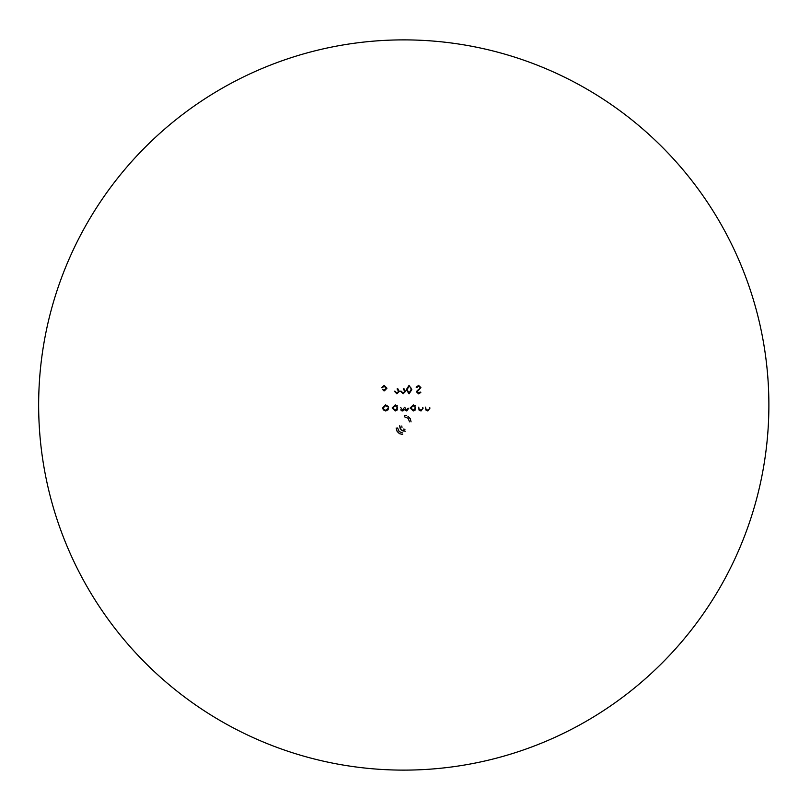 <?xml version="1.0" encoding="UTF-8"?>
<svg xmlns="http://www.w3.org/2000/svg" width="810" height="810" viewBox="0 0 810 810"><rect width="100%" height="100%" fill="white"/><g stroke="black" fill="none" stroke-linecap="round" stroke-linejoin="round"><path stroke-width="1.21" d="M418.892 408.706L418.78 407.126L418.892 408.706L420.896 410.265L418.892 408.706M422.415 409.111L420.896 410.265L422.415 409.111L422.496 407.764L422.415 409.111M421.018 410.984L423.225 408.007L421.018 410.984L418.78 409.819L421.018 410.984M425.706 408.706L425.594 407.126L425.706 408.706L427.71 410.265L425.706 408.706M429.229 409.111L427.71 410.265L429.229 409.111L429.31 407.764L429.229 409.111M427.832 410.984L430.029 408.007L427.832 410.984L425.594 409.819L427.832 410.984M386.218 388.263L384.274 390.035L382.502 389.63L384.274 390.035L386.218 388.263L384.173 386.218L386.218 388.263M382.401 387.666L384.173 386.218L382.401 387.666M384.132 385.398L381.682 387.666L384.132 385.398L386.947 388.233L384.132 385.398M384.406 390.865L386.947 388.233L384.406 390.865L383.464 390.703L384.406 390.865M402.621 410.265L400.717 407.47L402.621 410.265L404.028 407.987L402.621 410.265M406.65 410.265L404.747 407.288L406.65 410.265L408.048 408.189L406.65 410.265M406.782 410.984L408.767 408.189L406.782 410.984L404.625 409.566L406.782 410.984M402.752 410.984L404.625 409.566L402.752 410.984L401.537 410.69L402.752 410.984M400.717 409.86L401.537 410.69L400.717 409.86M392.151 407.957L395.24 410.984L397.629 409.749L395.24 410.984L392.151 407.957L395.219 404.899L392.151 407.957M397.629 406.023L395.219 404.899L397.629 406.023M417.919 390.977L420.896 387.575L418.598 385.398L416.148 387.15L418.598 385.398L420.896 387.575L417.919 390.977M418.567 393.032L417.393 392.01L418.567 393.032L420.147 392L418.567 393.032M418.649 393.862L420.795 392.496L418.649 393.862L416.664 391.979L418.649 393.862M417.12 390.754L416.664 391.979L418.436 389.661L417.12 390.754M419.884 388.375L418.436 389.661L419.884 388.375M418.598 386.218L420.177 387.585L418.598 386.218L416.836 387.565L418.598 386.218M396.141 428.004L397.113 431.406L399.441 433.654L402.651 434.494L399.441 433.654L397.113 431.406L396.141 428.004M401.993 427.397L401.78 426.03L401.993 427.397M403.603 429.057L404.97 429.27L403.603 429.057M402.843 430.88L405.314 431.224L401.102 429.857L402.843 430.88M400.039 428.136L401.102 429.857L399.694 425.716L400.039 428.136M399.117 431.517L397.639 428.004L399.117 431.517L402.651 432.985L399.117 431.517M408.088 418.294L409.566 421.838L408.088 418.294L404.554 416.846L408.088 418.294M406.367 415.611L404.554 415.348L406.367 415.611M410.225 418.638L407.977 416.32L410.225 418.638L411.065 421.838L410.225 418.638M406.347 389.62L409.04 393.862L411.814 389.62L409.04 385.398L406.347 389.62L409.04 385.398L411.814 389.62L409.04 393.862L406.347 389.62M399.33 391.463L397.7 388.577L399.33 391.463L396.9 393.862L399.33 391.463M394.267 391.169L396.9 393.862L394.267 391.169M396.859 393.032L394.996 391.169L396.859 393.032L398.601 391.402L396.859 393.032M397.082 388.932L398.601 391.402L397.082 388.932M405.516 391.463L403.896 388.577L405.516 391.463L403.086 393.862L405.516 391.463M400.464 391.169L403.086 393.862L400.464 391.169M403.056 393.032L401.183 391.169L403.056 393.032L404.798 391.402L403.056 393.032M403.279 388.932L404.798 391.402L403.279 388.932M388.01 409.83L388.648 407.784L388.01 409.83L385.641 410.984L388.01 409.83M383.332 409.89L385.641 410.984L383.332 409.89L382.664 407.926L383.332 409.89M385.621 404.899L382.664 407.926L385.621 404.899L388.334 406.519L385.621 404.899M385.53 405.618L387.696 406.853L385.53 405.618L383.383 407.784L385.53 405.618M410.214 407.957L413.302 410.984L415.682 409.799L413.302 410.984L410.214 407.957L413.282 404.899L410.214 407.957M415.682 406.023L413.282 404.899L415.682 406.023M768.882 405A365.118 365.118 0 0 1 221.211 721.204A365.118 365.118 0 0 1 221.211 88.796A365.118 365.118 0 0 1 768.882 405M409.06 386.218L407.065 389.63L409.06 386.218L410.791 387.605L409.06 386.218M411.095 389.63L410.791 387.605L411.095 389.63L409.06 393.032L411.095 389.63M407.065 389.63L409.06 393.032L407.065 389.63M385.671 410.265L387.919 408.513L385.671 410.265L384.153 409.708L385.671 410.265M383.454 408.513L384.153 409.708L383.454 408.513M392.88 407.946L395.25 410.265L392.88 407.946L395.25 405.618L392.88 407.946M397.629 407.926L395.25 405.618L397.629 407.926L395.25 410.265L397.629 407.926M410.943 407.946L413.313 410.265L410.943 407.946L413.313 405.618L410.943 407.946M415.682 407.926L413.313 405.618L415.682 407.926L413.313 410.265L415.682 407.926"/></g></svg>
